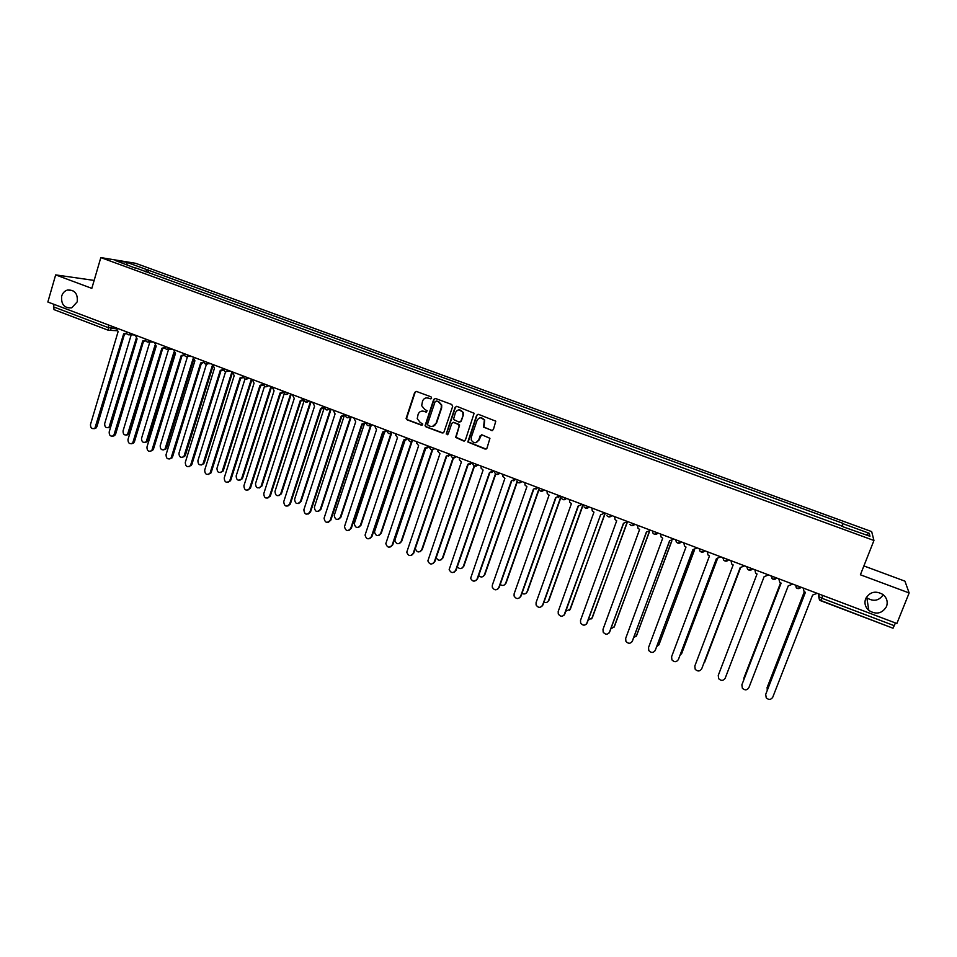 <?xml version="1.0" encoding="UTF-8"?>
<svg xmlns="http://www.w3.org/2000/svg" width="957" height="957" viewBox="0 0 957 957"><rect width="100%" height="100%" fill="white"/><g stroke="black" fill="none" stroke-linecap="round" stroke-linejoin="round"><path stroke-width="1.44" d="M431.631 398.172L431.009 396.82L416.51 391.473L414.68 392.394L406.091 418.508L407.048 419.788L421.463 425.195L422.791 424.035L420.255 422.515L417.228 418.688L418.137 414.237C419.322 411.594 421.283 410.625 424.023 411.331L425.889 412.024L427.217 410.828L424.681 409.345L421.666 405.66L422.563 401.055C423.748 398.399 425.709 397.418 428.461 398.124L430.339 398.818L431.631 398.172M865.654 598.699C864.147 603.185 865.212 607.097 868.824 610.446C876.265 614.92 882.151 613.616 886.505 606.559C888.048 601.905 886.9 597.91 883.036 594.548C875.619 590.373 869.817 591.761 865.654 598.699M866.324 597.324L866.839 597.79C873.478 601.893 878.957 600.876 883.263 594.728M61.703 296.072C60.961 304.434 64.298 308.357 71.727 307.843L77.194 301.898C77.996 293.775 74.79 289.815 67.564 290.007C64.681 290.88 62.719 292.902 61.703 296.072M491.479 430.554L493.369 429.645L495.786 421.176L478.488 414.357L476.61 415.278L467.817 442.002L485.091 449.072L486.981 448.175L489.936 438.306L482.041 434.885L480.163 435.794L478.679 440.112C476.251 443.581 473.787 443.581 471.287 440.112L471.251 437.325L477.053 420.41C479.301 417.013 481.742 416.893 484.338 420.051L483.572 427.133L492.388 430.59M873.944 540.49L860.391 574.786L909.15 592.957L896.876 623.509L47.85 302.017L55.662 274.886L91.824 288.368L100.82 257.589L873.944 540.49L871.671 531.602L135.715 263.319L100.82 257.589M452.661 406.426L451.764 404.488L435.555 398.507L433.712 399.428L425.052 425.745L425.997 426.894L442.122 432.947L443.976 432.05L452.661 406.426M456.944 406.402L474.134 413.257L465.389 440.076L463.523 440.986L455.64 437.385L459.193 426.044L458.307 424.107L453.69 422.384L451.824 423.293L448.151 434.095L446.213 434L455.077 407.323L456.944 406.402M94.145 280.425L55.662 274.886M909.15 592.957L904.939 581.162L863.884 565.934M895.441 622.971L893.025 628.223L820.663 600.709M54.19 309.661L53.448 306.838L107.902 327.497L116.156 328.813M54.154 304.398L53.448 306.838M426.535 412.048L425.889 412.024M135.738 268.283L115.211 260.448L126.886 262.35L147.055 269.718L145.285 271.776M842.052 526.446L842.961 523.335L147.055 269.718M842.985 523.706L869.255 533.3L869.949 536.255L843.045 526.805M135.667 267.912L843.189 526.47M147.809 272.697L148.622 269.958M841.789 526.35L842.961 523.335M126.886 262.35L127.054 264.778M866.181 534.879L869.255 533.3M430.937 398.842L426.906 397.849M422.324 411.055L426.32 411.988M416.211 391.401L415.123 392.37L406.546 418.472L407.503 419.74L422.133 425.207M435.208 398.423L434.131 399.404L425.482 425.698L426.427 426.846L443.019 432.983M436.392 401.055L435.1 401.701L427.54 424.13L428.162 425.482L430.136 426.224C432.875 426.942 434.849 425.973 436.045 423.317L441.225 407.969L441.309 405.014L438.378 401.784L436.201 401.007M432.468 426.439L436.045 423.317M436.811 401.031L438.796 401.761L441.715 404.99L441.644 407.945L436.464 423.269M453.223 422.288L459.599 424.992L456.046 437.313L464.456 441.01M456.537 406.318L455.472 407.287L446.644 433.318L447.553 434.729M462.877 415.23L462.841 412.419C460.329 408.986 457.877 409.022 455.484 412.491L453.462 419.429L458.977 422.109L460.855 421.188L463.272 415.194L463.236 412.383L459.037 409.811M459.85 422.145L460.855 421.188M463.272 415.194L461.25 421.152M480.51 417.719L484.709 420.003L483.955 427.085L491.838 430.506M475.88 442.672L478.679 440.112M481.503 434.789L479.062 440.041M478.033 414.273L476.993 415.242L468.2 441.931L486.072 449.084M131.217 334.783L104.684 423.592C104.612 427.037 106.048 428.281 109.002 427.324L136.241 338.407M137.007 338.814L110.988 425.686L109.899 427.265L108.081 427.755M116.287 327.928L118.094 331.648L90.496 424.489C90.425 427.994 91.896 429.262 94.887 428.293L123.668 333.766L126.515 333.12M126.814 333.694L124.996 333.957M124.53 333.981L96.932 426.619L95.82 428.234L93.977 428.736M149.854 341.924L123.058 430.913C123.01 434.454 124.494 435.674 127.508 434.574L154.998 345.31M155.692 345.872L129.374 433.007L128.394 434.514L126.503 435.088M168.576 349.329L141.564 438.282C141.564 441.931 143.095 443.127 146.17 441.871L173.923 352.152M174.545 352.894L147.904 440.387L147.019 441.787L145.057 442.481M135.272 335.117L137.078 338.85L109.182 431.954C109.146 435.567 110.653 436.811 113.716 435.698L142.701 340.979L145.631 340.261M145.907 340.859L144.04 341.182M143.538 341.194L115.63 434.095L114.625 435.614L112.699 436.213M154.388 342.355L156.206 346.099L127.999 439.466C127.999 443.187 129.566 444.407 132.676 443.139L161.877 348.252L164.891 347.463M165.142 348.085L163.24 348.456M162.69 348.468L134.47 441.62L133.573 443.055L131.564 443.749M187.405 356.865L160.202 445.711C160.25 449.467 161.829 450.639 164.963 449.204L193.051 358.863M193.565 359.856L166.566 447.828L163.743 449.922M206.413 364.306L178.983 453.187C179.079 457.063 180.717 458.2 183.888 456.573L212.478 365.107M212.777 366.71L185.359 455.305L182.584 457.41M225.601 371.687L197.896 460.724C198.063 464.731 199.75 465.82 202.968 463.989L231.953 371.723M232.216 373.35L204.296 462.853L201.556 464.958M173.648 349.652L175.478 353.408L146.959 447.051C147.007 450.879 148.622 452.075 151.792 450.615L181.196 355.573L184.294 354.7M184.522 355.346L182.584 355.777M181.974 355.789L153.443 449.204L150.572 451.333M193.063 356.997L194.905 360.777L166.051 454.683C166.159 458.642 167.822 459.791 171.052 458.14L200.659 362.954L203.853 361.985M203.279 362.631L202.071 363.158M201.413 363.17L172.571 456.848L169.724 458.989M212.621 364.402L214.464 368.194L185.299 462.375C185.467 466.454 187.189 467.566 190.455 465.7L220.266 370.395L223.567 369.294M223.747 370.036L221.713 370.598M221.007 370.61L191.831 464.54L189.031 466.693M244.968 379.032L216.952 468.32C217.191 472.447 218.938 473.488 222.18 471.442L251.368 379.08M252.038 379.331L223.376 470.449L220.672 472.555M232.324 371.866L234.19 375.67L204.69 470.126C204.93 474.337 206.7 475.402 210.002 473.308L240.028 377.895L243.437 376.639M243.592 377.453L241.499 378.099M240.745 378.099L211.246 472.303L208.482 474.445M264.503 386.305L236.152 475.976C236.475 480.235 238.269 481.215 241.535 478.931L270.927 386.484M271.573 386.724L242.588 478.105L239.932 480.211M252.181 379.391L254.06 383.207L224.225 477.938C224.548 482.28 226.378 483.285 229.704 480.952L259.945 385.444L263.474 383.984M263.594 384.917L261.44 385.647M260.627 385.647L230.793 480.115L228.077 482.268M284.253 393.494L255.495 483.68C255.902 488.07 257.744 489.003 261.022 486.455L290.629 393.949M291.251 394.176L261.955 485.821L259.347 487.926M272.195 386.963L274.073 390.803L243.903 485.809C244.334 490.295 246.2 491.24 249.538 488.644L280.006 393.052L283.679 391.317C284.361 394.703 286.071 395.349 288.811 393.255L285.617 394.428M283.75 392.43L281.549 393.255M280.664 393.255L250.507 487.986L247.839 490.14M304.206 400.493L274.982 491.443C275.496 495.977 277.374 496.839 280.64 494.027L310.487 401.462M311.085 401.689L281.466 493.597L278.906 495.69M292.352 394.595L294.254 398.459L263.749 493.728C264.264 498.358 266.19 499.243 269.515 496.372L300.235 400.72L303.991 399.009M304.063 399.978L301.814 400.923M300.857 400.923L270.353 495.929L267.745 498.071M324.196 407.957L294.612 499.267C295.235 503.932 297.16 504.734 300.402 501.647L330.285 409.668M330.943 409.632L301.084 501.492L298.608 503.526M312.676 402.299L314.578 406.163L283.727 501.719C284.373 506.492 286.334 507.306 289.624 504.16L320.607 408.448L324.399 406.737M324.555 407.574L322.234 408.651M321.217 408.639L290.342 503.992L287.818 506.062M344.113 416.163L314.363 507.234C315.104 511.899 317.066 512.641 320.248 509.483L350.382 417.479M351.016 417.431L320.918 509.303L318.478 511.397M333.156 410.051L335.07 413.938L303.836 509.866C304.601 514.627 306.599 515.38 309.841 512.162L341.147 416.235L344.963 414.525M345.202 415.194L342.821 416.439M341.721 416.427L310.523 511.983L308.034 514.112M364.258 424.202L334.232 515.404C335.177 519.914 337.175 520.596 340.225 517.438L370.622 425.363M371.232 425.303L340.859 517.259L338.491 519.34M353.791 417.862L355.717 421.774L324.076 518.216C325.033 522.821 327.067 523.503 330.177 520.285L361.842 424.095L365.694 422.372M366.029 422.827L363.576 424.274M362.392 424.274L330.847 520.106L328.43 522.223M384.594 432.181L354.269 523.646C355.394 527.989 357.416 528.599 360.346 525.453L390.935 433.593M391.604 433.27L360.968 525.261L358.672 527.331M374.594 425.733L376.532 429.657L344.484 526.625C345.633 531.063 347.69 531.685 350.681 528.479L382.704 432.002L386.58 430.279M387.035 430.447L384.499 432.181M383.219 432.181L351.315 528.288L348.982 530.393M405.074 440.232L374.474 531.936C375.766 536.123 377.824 536.65 380.635 533.539L411.426 441.787M412 441.656L381.221 533.336L379.008 535.382M395.552 433.677L395.385 434.729L397.502 437.612L365.06 535.107C366.387 539.377 368.481 539.927 371.34 536.745L403.722 439.969L407.634 438.246M408.065 438.414L405.589 440.148M404.213 440.148L371.95 536.53L369.701 538.612M425.757 448.247L394.846 540.286C396.294 544.306 398.375 544.772 401.067 541.674L432.133 449.874M432.624 449.886L401.629 541.459L399.512 543.48M416.678 441.679L416.534 443.007L418.652 445.639L385.815 543.636C387.298 547.739 389.415 548.217 392.155 545.059L424.908 448.008L428.856 446.285M429.262 446.44L426.858 448.163M425.375 448.175L392.741 544.844L390.588 546.902M415.398 548.229L415.386 548.696C416.977 552.548 419.07 552.943 421.654 549.88L453.032 457.925M453.474 458.008L422.193 549.653L420.183 551.651M437.983 449.742L437.863 451.345L439.957 453.714L406.749 552.237C408.376 556.173 410.505 556.579 413.137 553.445L446.273 456.106L450.245 454.384M450.627 454.527L448.307 456.25M446.704 456.262L413.699 553.218L411.642 555.251M436.189 557.668C438.15 560.91 440.22 561.065 442.409 558.146L474.146 465.903M474.516 466.083L442.924 557.907L441.01 559.857M459.444 457.865L459.372 459.707L461.43 461.86L427.863 560.886C429.609 564.654 431.751 565.001 434.287 561.903L467.794 464.277L471.801 462.554M472.16 462.686L469.935 464.396M468.212 464.42L434.825 561.651L432.875 563.649M457.314 566.688C459.492 569.271 461.489 569.2 463.32 566.484L495.463 473.811M495.786 474.062L463.81 566.233L462.016 568.135M481.084 466.059L481.072 468.117L483.082 470.066L449.156 569.594C451.01 573.207 453.163 573.482 455.604 570.42L489.505 472.507L493.537 470.784M493.86 470.904L491.742 472.591M489.876 472.638L456.118 570.169L454.288 572.107M478.667 575.612C480.928 577.657 482.842 577.406 484.386 574.87L517.019 481.61M517.27 481.945L484.852 574.619L483.189 576.461M502.892 474.325L502.951 476.562L504.901 478.344L470.617 578.351C472.579 581.808 474.732 582.035 477.088 579.009L511.373 480.797L515.44 479.074M515.739 479.194L513.753 480.857M511.72 480.928L477.567 578.734L475.868 580.624M500.224 584.488C502.497 586.067 504.291 585.684 505.631 583.339L538.827 489.218M539.018 489.661L506.062 583.064L504.53 584.847M524.879 482.651L524.998 485.055L526.9 486.694L492.341 585.11L492.269 587.167C494.302 590.493 496.468 590.66 498.741 587.67L533.42 489.159L537.535 487.436M537.798 487.544L535.944 489.171M533.743 489.278L499.195 587.383L497.628 589.201M521.984 593.352C524.197 594.524 525.883 594.034 527.032 591.869L561.005 496.324M561.041 497.114L527.439 591.582L526.051 593.268M547.045 491.037L547.237 493.597L549.079 495.104L514.124 593.818L514.088 596.044C516.206 599.226 518.371 599.345 520.572 596.39L555.658 497.592L559.761 495.882M560.036 495.965L558.326 497.532M555.945 497.7L521.003 596.091L519.579 597.826M543.935 602.204C546.052 603.03 547.607 602.443 548.6 600.458L582.969 504.638M583.208 504.734L548.983 600.159L547.751 601.762M569.379 499.494L569.654 502.186L571.437 503.585L536.076 602.587L536.087 604.98C538.265 608.042 540.43 608.114 542.583 605.195L578.064 506.097L582.203 504.387M578.327 506.193L542.978 604.872L541.71 606.511M566.089 611.068L570.348 609.119L605.099 513.024M605.314 513.108L569.618 610.291M591.904 508.023L592.239 510.835L593.974 512.127L558.206 611.439L558.266 613.963C560.503 616.918 562.668 616.942 564.762 614.059L600.661 514.663L564.02 615.243M600.876 514.746L604.86 512.94M588.459 619.933L592.263 617.851L626.967 522.678M627.361 522.187L591.665 618.88M614.621 516.624L615.016 519.543L616.703 520.752L580.516 620.351L580.636 623.019C582.921 625.854 585.086 625.854 587.12 622.995L623.438 523.3L627.684 521.577M623.629 523.371L586.521 624.036M611.021 628.809L614.358 626.656L649.169 531.972M649.384 531.853L613.892 627.505M637.518 525.297L637.984 528.3L639.611 529.436L603.006 629.347L603.173 632.134C605.506 634.874 607.671 634.838 609.669 632.003L646.406 532.008L650.676 530.286M646.561 532.068L609.202 632.876M633.809 637.673L636.62 635.532L671.67 541.004M671.826 540.968L636.285 636.19M660.605 534.042L661.131 537.128L662.711 538.193L625.675 638.403L625.902 641.322C628.282 643.965 630.436 643.894 632.398 641.094L669.565 540.789L673.872 539.066M669.685 540.849L632.063 641.764M656.813 646.513L659.062 644.468L694.411 549.952M694.519 549.94L658.859 644.922M683.884 542.858L684.458 546.028L686.002 547.033L648.535 647.542L648.81 650.569C651.227 653.129 653.392 653.021 655.306 650.258L692.904 549.653L697.258 547.918M693 549.689L655.102 650.712M680.068 655.282L681.695 653.487L717.379 558.852M717.439 558.852L681.599 653.715M707.355 551.746L707.989 554.988L709.484 555.933L671.587 656.753L671.922 659.875C674.362 662.364 676.527 662.232 678.417 659.493L716.446 558.577L720.824 556.878M716.506 558.601L678.322 659.708M703.61 663.871L740.574 567.716L704.519 662.531M731.016 560.706L731.71 564.02L733.17 564.917L694.818 666.048L695.201 669.266C697.677 671.67 699.842 671.527 701.708 668.799L740.192 567.585L744.606 565.874M740.216 567.597L701.732 668.74M754.882 569.738L755.623 573.111L757.047 573.973L718.252 675.415L718.683 678.716C721.195 681.061 723.36 680.894 725.191 678.19L764.129 576.664L768.591 574.93M780.601 582.897L743.661 680.116M743.804 678.286L780.565 582.873M778.878 579.057L779.74 582.287L781.127 583.112L741.878 684.853L742.369 688.239C744.893 690.535 747.058 690.332 748.876 687.652L788.269 585.816L792.779 584.093M741.854 684.901L781.091 583.1M804.382 591.797L767.143 687.533L767.239 690.212M767.036 687.832L804.323 591.749M803.21 588.077L804.047 591.534L805.411 592.323L765.696 694.375L766.234 697.844C768.794 700.081 770.959 699.866 772.766 697.198L812.613 595.051L817.146 593.352M765.6 694.686L805.339 592.287M818.797 593.938L818.642 596.498L821.764 598.197L894.34 625.711M819.527 594.225L818.642 596.498L819.503 600.003L820.628 600.733L822.829 595.469M112.376 326.445L110.282 330.261L108.32 330.261L108.631 325.033M131.336 333.622L128.334 334.794M150.5 340.883L147.474 342.056M169.808 348.192L166.769 349.365M189.271 355.561L186.196 356.734M208.877 362.99L205.779 364.162M228.627 370.467L225.505 371.639M248.545 378.003L245.387 379.175M268.606 385.599L265.424 386.772M304.051 399.033C304.709 402.418 306.419 403.064 309.171 400.971L305.965 402.143M329.722 408.747L326.469 409.907M350.418 416.582L347.128 417.742M371.268 424.477L367.955 425.638M392.298 432.444L388.949 433.605M413.484 440.459L410.11 441.62M434.837 448.546L431.44 449.706M456.357 456.704L452.936 457.853M478.057 464.923L474.6 466.071M499.937 473.201L496.444 474.349M521.984 481.55L518.467 482.699M544.21 489.972L540.657 491.12M566.628 498.453L563.039 499.602M589.213 507.007L585.6 508.155M612.002 515.632L608.341 516.78M634.969 524.328L631.285 525.477M658.117 533.097L654.409 534.233M657.973 533.037C656.335 534.819 654.684 534.879 653.021 533.24L652.339 530.908M681.468 541.949L677.723 543.074M681.312 541.889C679.709 543.636 678.07 543.72 676.384 542.14L675.642 539.736M705.022 550.861L701.23 551.998L699.95 551.112L699.136 548.636M728.756 559.845L724.939 560.981L723.695 560.156L722.822 557.608M752.704 568.913L748.853 570.049L747.632 569.259L746.723 566.652M776.845 578.064L772.957 579.188L770.816 575.779M801.2 587.275L797.265 588.399L795.111 584.978M819.503 600.003L893.025 628.223M110.988 425.686L110.091 425.745M95.999 426.678L96.932 426.619M129.374 433.007L128.501 433.078M147.904 440.387L147.043 440.471M114.72 434.167L115.63 434.095M133.573 441.703L134.47 441.62M166.566 447.828L165.728 447.912M185.359 455.305L184.545 455.412M204.296 462.853L203.506 462.961M152.57 449.3L153.443 449.204M171.722 456.944L172.571 456.848M191.005 464.659L191.831 464.54M223.376 470.449L222.598 470.569M210.432 472.423L211.246 472.303M242.588 478.105L241.846 478.237M230.015 480.247L230.793 480.115M261.955 485.821L261.225 485.965M249.741 488.142L250.507 487.986M281.466 493.597L280.748 493.74M269.623 496.085L270.353 495.929M301.108 501.42L300.426 501.576M289.648 504.088L290.366 503.92M320.918 509.303L320.248 509.483M309.841 512.162L310.523 511.983M340.859 517.259L340.225 517.438M330.177 520.285L330.847 520.106M360.968 525.261L360.346 525.453M350.681 528.479L351.315 528.288M371.34 536.745L371.95 536.53M866.839 597.79L868.824 610.446M126.36 331.744C126.515 334.208 127.795 335.201 130.188 334.711L134.985 335.01M145.512 338.993C145.703 341.541 147.019 342.51 149.471 341.912L153.814 342.139M164.807 346.302C165.035 348.946 166.398 349.891 168.91 349.138L172.75 349.305M184.246 353.659C184.522 356.411 185.945 357.332 188.517 356.411L191.795 356.518M203.829 361.076C204.164 363.947 205.647 364.82 208.267 363.708L210.947 363.768M223.567 368.553C223.974 371.543 225.517 372.369 228.197 371.041L230.194 371.065M243.461 376.089C243.951 379.211 245.554 379.989 248.27 378.398L249.55 378.386M263.498 383.673C264.096 386.951 265.759 387.645 268.498 385.767L269.013 385.755M324.315 406.785L324.519 406.773C325.224 410.194 326.935 410.84 329.687 408.735M345.226 414.62C345.884 418.03 347.606 418.688 350.37 416.57M366.064 422.504C366.722 425.937 368.433 426.583 371.22 424.465M387.035 430.686C387.848 433.952 389.571 434.526 392.226 432.42M408.184 438.988C409.177 442.038 410.912 442.517 413.4 440.435M429.526 447.326C430.662 450.173 432.397 450.568 434.741 448.522M451.058 455.711C452.314 458.367 454.049 458.69 456.262 456.668M472.782 464.133C474.122 466.609 475.844 466.86 477.95 464.875M494.673 472.591C496.085 474.923 497.807 475.115 499.817 473.153M516.756 481.096C518.227 483.285 519.926 483.429 521.852 481.503M539.006 489.649C540.526 491.719 542.212 491.802 544.078 489.912M561.448 498.25C563.003 500.212 564.678 500.26 566.484 498.406M584.069 506.911C585.648 508.777 587.323 508.789 589.069 506.959M606.87 515.632C608.485 517.402 610.135 517.39 611.846 515.584M629.85 524.4C631.488 526.111 633.139 526.063 634.814 524.28M699.95 551.112C701.637 552.644 703.275 552.536 704.866 550.801M723.695 560.156C725.406 561.639 727.045 561.52 728.6 559.785M747.632 569.259C749.367 570.707 751.006 570.575 752.549 568.853M771.785 578.435C773.531 579.846 775.17 579.703 776.701 578.004M796.128 587.694C797.887 589.069 799.526 588.914 801.057 587.227M116.754 330.691L108.32 330.261L53.963 309.613M72.816 290.605L67.564 290.007M109.899 427.265L109.002 427.324M125.666 333.766L126.575 333.814M94.887 428.293L95.82 428.234M128.394 434.514L127.508 434.574M147.019 441.787L146.17 441.871M144.83 340.919L145.715 340.967M113.716 435.698L114.625 435.614M164.161 348.121L165.023 348.157M132.676 443.139L133.573 443.055M165.8 449.12L164.963 449.204M184.713 456.477L183.888 456.573M203.757 463.882L202.968 463.989M183.636 355.358L184.474 355.382M151.792 450.615L152.665 450.52M171.052 458.14L171.901 458.032M223.077 369.928L223.711 369.928M190.455 465.7L191.28 465.592M222.957 471.322L222.18 471.442M210.002 473.308L210.815 473.189M242.288 478.799L241.535 478.931M229.704 480.952L230.481 480.821M261.751 486.312L261.022 486.455M249.538 488.644L250.291 488.501M281.358 493.884L280.64 494.027M269.515 496.372L270.245 496.216M301.084 501.492L300.402 501.647M289.624 504.16L290.342 503.992"/></g></svg>
